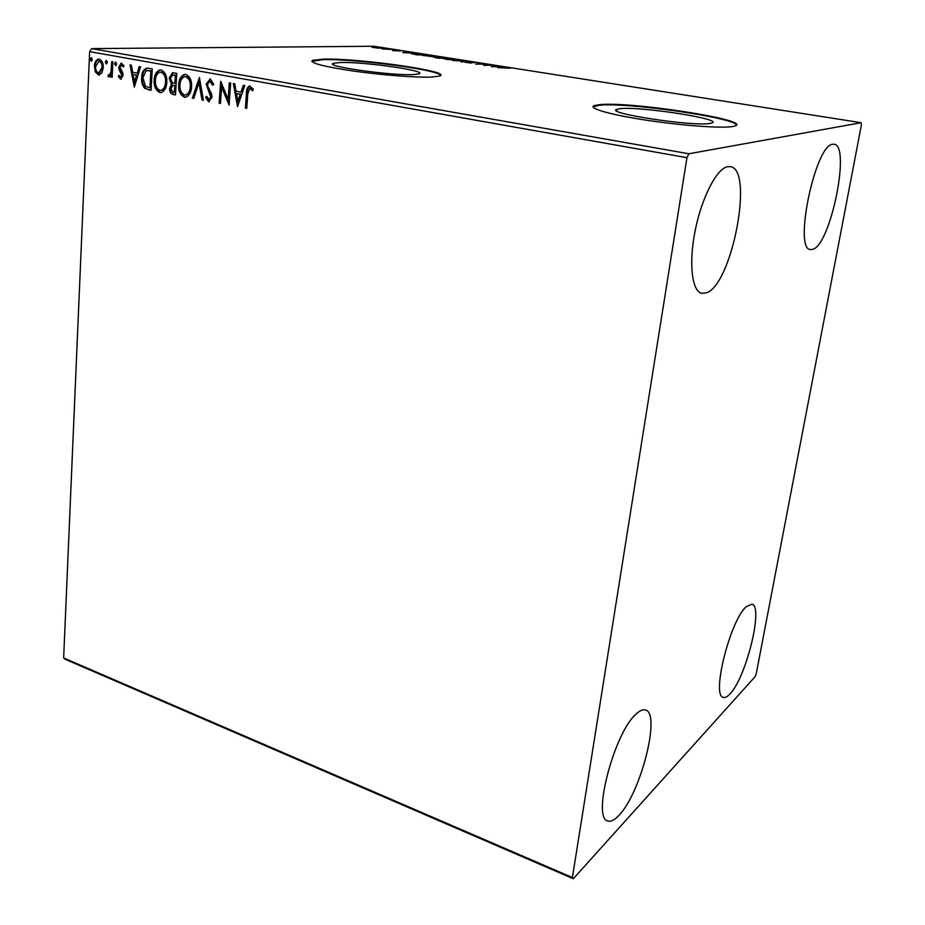 <?xml version="1.0" encoding="UTF-8"?>
<svg xmlns="http://www.w3.org/2000/svg" width="925" height="925" viewBox="0 0 925 925"><rect width="100%" height="100%" fill="white"/><g stroke="black" fill="none" stroke-linecap="round" stroke-linejoin="round"><path stroke-width="1.39" d="M709.741 123.487L711.788 123.048C724.599 119.221 639.822 106.144 620.166 108.711L617.067 109.289C602.799 112.815 691.981 126.644 709.741 123.487M413.429 74.59L419.083 73.838C428.194 70.832 363.421 61.617 340.192 62.507L333.347 63.316C323.345 66.184 391.541 75.873 413.429 74.59M431.825 77.064L439.814 75.977C453.019 71.479 357.998 57.963 323.091 59.142L312.488 60.345C309.459 62.923 323.241 66.508 353.824 71.109C382.522 75.168 416.874 77.746 431.825 77.064M440.612 75.434C440.184 69.965 354.738 58.622 323.045 59.674L311.737 61.408M732.357 126.598L735.04 125.997C753.54 120.227 629.116 101.079 599.342 104.675L594.347 105.577C587.34 108.017 609.101 114.469 644.771 119.949C680.314 125.453 720.621 128.448 732.357 126.598M736.381 125.176C736.196 117.799 626.04 102.039 599.261 105.253L593.064 106.953M727.501 166.685L730.207 166.616C754.372 169.009 731.86 285.131 706.399 292.82L701.832 293.341C691.946 291.514 688.547 263.486 695.172 230.614C701.67 197.753 716.644 168.662 727.501 166.685M746.244 606.684L751.898 604.187C763.784 606.002 746.14 677.724 729.941 693.97C727.327 696.814 725.119 697.936 723.327 697.357C711.128 696.224 730.264 620.189 746.244 606.684M635.914 714.216C639.765 710.516 642.991 709.117 645.581 710.03C661.017 713.441 640.84 793.003 619.01 815.295C614.512 820.163 610.754 822.048 607.725 820.938C591.838 818.186 614.339 732.82 635.914 714.216M832.627 144.265L834.096 144.219C850.954 145.26 830.696 244.339 813.006 249.264L810.52 249.577C793.372 250.062 815.064 145.144 832.627 144.265M756.245 673.724L861.348 125.268L861.152 122.713L688.859 153.77L686.951 157.689L572.402 877.536L573.315 878.75L755.054 676.73L756.245 673.724M101.819 73.075L98.466 75.006L95.344 71.884L94.431 66.23C94.547 62.438 95.876 60.067 98.408 59.084L99.172 59.119C102.108 60.576 103.461 63.49 103.242 67.837L101.819 73.075M112.885 61.859L112.145 77.284L110.942 77.064L111.046 74.798L108.815 76.937L107.924 76.243L108.572 74.705L109.323 75.087L110.977 72.092L111.659 61.64L112.885 61.859M120.574 79.122L118.319 76.498L119.105 75.307L120.817 77.226L121.869 75.353L119.059 69.629L118.782 67.167L121.106 63.131L123.996 65.71L123.222 67.016L121.337 65.074L120.007 67.305L122.828 73.052L123.094 75.503L120.574 79.122L121.267 79.099M148.451 68.265L152.243 68.947L151.064 90.338L144.797 88.384C142.311 85.493 141.271 81.886 141.687 77.55C141.733 72.612 143.398 69.491 146.693 68.172L148.451 68.265M176.767 73.364L175.484 94.951L173.148 94.5C170.639 93.864 169.472 91.852 169.645 88.465L171.46 84.175L169.171 78.186L172.536 72.728L176.767 73.364M199.395 77.434L203.419 100.224L202.008 99.946L198.944 82.683L193.799 98.397L192.388 98.131L199.395 77.434M229.308 82.822L230.649 83.065L229.099 105.068L221.607 87.1L220.485 103.438L219.167 103.184L220.659 81.261L228.163 99.206L229.308 82.822M247.819 93.691L246.744 108.387L245.391 108.132L246.478 93.217C246.281 89.725 247.276 87.32 249.484 86.002L253.415 89.193L252.606 90.777L249.75 88.303L247.819 93.691M686.951 157.689L89.632 51.627L63.652 657.941L572.402 877.536M237.552 106.664L233.32 83.551L234.777 83.805L236.072 91.217L240.974 92.118L243.287 85.343L244.755 85.609L237.552 106.664M210.229 78.822L213.756 84.314L212.611 85.227L209.698 81.065L207.547 84.36L207.836 86.592L211.559 93.807L212.01 97.252L208.622 101.762L205.581 97.46L206.691 96.316L209.223 99.553L210.692 97.102L206.24 84.094L210.229 78.822M191.567 86.927C191.336 92.234 189.394 95.668 185.74 97.229L184.491 97.206C180.167 95.044 178.236 90.858 178.687 84.661C178.907 79.307 180.884 75.885 184.618 74.382L185.786 74.428C190.076 76.59 191.995 80.764 191.567 86.927M166.789 82.36C166.581 87.644 164.685 91.055 161.089 92.593L159.898 92.558C155.666 90.419 153.747 86.279 154.163 80.14C154.359 74.809 156.302 71.398 159.979 69.93L161.077 69.976C165.286 72.115 167.194 76.243 166.789 82.36M134.298 87.17L130.032 64.947L131.385 65.189L132.68 72.312L137.201 73.144L139.213 66.6L140.577 66.843L134.298 87.17M116.666 64.056L115.567 65.629L114.631 63.686L115.556 62.102L116.666 64.056M107.346 62.368L106.259 63.941L105.334 61.998L106.236 60.426L107.346 62.368M92.303 59.651L91.228 61.212L90.303 59.293L91.205 57.708L92.303 59.651M573.315 878.75L65.409 659.375L63.652 657.941M377.493 48.088L371.873 47.21L380.152 47.591L381.875 48.123L377.493 48.088M391.853 49.453L382.037 48.944L391.853 49.453M392.801 50.678L400.756 50.979L392.813 50.436M422.355 54.24L425.592 54.748L417.221 54.91L411.301 53.627L422.332 54.39M446.486 58.032L438.253 58.217L434.334 57.419L446.486 58.032M465.68 61.05L462.199 61.998L460.985 61.802L463.633 61.085L452.753 60.507L465.68 61.05M490.921 65.016L484.11 65.455L482.746 64.114L475.647 64.114L483.636 63.871L485.024 65.212L490.897 65.236M504.333 67.629L497.951 67.629L510.612 68.242L504.333 67.629M861.152 122.713L374.047 46.25L91.818 48.609L688.859 153.77M491.302 66.588L494.297 65.548L503.905 67.062L491.302 66.588M475.011 62.484L470.524 62.276L471.611 62.935L470.964 63.062L465.044 62.229L474.988 62.657M455.597 60.206L443.133 58.622L454.325 59.235L456.962 60.056L455.597 60.206M434.438 56.876L422.066 55.315L434.507 56.587M402.733 52.621L406.595 51.765L415.614 53.188L402.733 52.621M394.582 49.985L392.593 49.73L394.582 49.985M386.558 48.724L384.569 48.47L386.558 48.724M373.573 46.678L371.607 46.435L373.573 46.678M89.632 51.627L91.818 48.609M494.228 66.172L494.297 65.548M494.193 66.161L497.361 66.669L494.193 66.161M483.382 64.843L483.636 63.871M483.521 64.843L483.891 63.918M470.386 63.062L470.478 62.322M445.665 58.645L444.509 58.772L446.602 59.42L455.609 59.905L445.665 58.645M436.877 57.847L440.658 57.974L436.854 57.997M440.959 57.87L444.555 57.882L439.086 57.292L440.924 58.159M417.013 54.725L423.662 54.598L414.018 53.65L412.712 53.766L413.44 54.112L416.99 54.876M406.052 52.297L409.023 52.771L406.052 52.297M374.163 47.198L380.614 47.984L374.163 47.198M246.755 108.202L245.391 108.132M246.154 108.086L247.241 93.182C247.056 89.818 248.004 87.424 250.085 85.99M252.93 90.13L250.987 88.788M251.75 88.754L250.12 88.303M237.922 105.577L234.117 83.689M243.992 85.47L241.737 92.072L240.974 92.118M237.829 101.334L238.592 101.287L240.997 94.234L236.476 93.587L237.829 101.334L240.234 94.281L236.476 93.587M240.997 94.234L240.234 94.281M229.18 103.947L222.382 87.066L221.607 87.1M220.497 103.253L219.167 103.184M219.942 103.149L221.364 82.313M230.071 82.961L228.938 99.16L228.163 99.206M213.27 84.695L210.958 81.053L210.183 81.088M210.958 81.053L210.264 81.088M205.581 97.46L206.367 97.426L209.408 101.715L208.622 101.762M209.57 99.495L211.467 97.056L210.692 97.102M211.467 97.056L210.865 94.096L210.079 94.13M210.865 94.096L209.385 91.621L208.611 91.668M209.385 91.621L207.015 84.059L206.24 84.094M207.015 84.059L210.102 78.798M203.384 100.027L202.008 99.946M202.783 99.912L199.731 82.66L198.944 82.683M193.857 98.223L192.388 98.131M193.175 98.096L199.58 78.521M185.763 97.229L184.491 97.206M185.278 97.16C180.953 94.998 179.022 90.823 179.473 84.626L178.687 84.661M179.473 84.626C179.693 79.342 181.635 75.919 185.312 74.37M185.636 94.986L186.33 94.963C189.301 93.714 190.874 90.951 191.059 86.661C191.417 81.747 189.891 78.405 186.48 76.636L185.289 76.613M179.97 84.903C179.612 89.818 181.15 93.182 184.572 94.986L185.543 94.998C188.515 93.76 190.088 90.985 190.273 86.696C190.631 81.77 189.105 78.428 185.694 76.659L184.746 76.625C181.728 77.816 180.132 80.568 179.97 84.903M186.48 76.636L185.694 76.659M191.059 86.661L190.273 86.696M175.496 94.766L173.935 94.466C171.437 93.818 170.269 91.818 170.443 88.43L169.645 88.465M170.443 88.43L172.258 84.14L171.46 84.175M172.258 84.14L169.969 78.162L169.171 78.186M169.969 78.162L173.183 72.728M174.686 75.064L172.628 75.017L170.443 78.417L172.223 82.637L174.883 83.389L175.669 83.354L176.155 75.33L173.114 74.994M174.894 85.447L172.883 85.412L170.917 88.661L173.021 92.257L174.339 92.5L175.137 92.465L175.542 85.574L173.345 85.389M175.542 85.574L174.097 85.482M174.339 92.5L174.756 85.597M176.155 75.33L173.9 75.087M174.883 83.389L175.357 75.353M161.135 92.581L159.898 92.558M160.696 92.523C156.452 90.384 154.544 86.245 154.961 80.105L154.163 80.14M154.961 80.105C155.157 74.867 157.053 71.468 160.649 69.93M161.008 90.361L161.678 90.338C164.604 89.124 166.153 86.383 166.315 82.105C166.65 77.226 165.147 73.919 161.794 72.173L160.603 72.15M155.423 80.371C155.088 85.25 156.614 88.58 159.967 90.361L160.881 90.373C163.817 89.158 165.355 86.418 165.529 82.14C165.852 77.261 164.349 73.942 160.996 72.196L160.106 72.162C157.134 73.318 155.562 76.058 155.423 80.371M161.794 72.173L160.996 72.196M166.315 82.105L165.529 82.14M151.076 90.153L144.797 88.384M145.595 88.349C143.109 85.458 142.068 81.851 142.485 77.527L141.687 77.55M142.485 77.527C142.531 72.601 144.196 69.479 147.48 68.149L146.693 68.172M149.942 87.921L150.867 70.924L146.138 70.624L142.924 77.793L145.56 86.487L150.74 87.887L151.665 70.901L147.595 70.45M151.665 70.901L150.867 70.924M134.68 85.932L130.876 65.097M139.976 66.739L138.01 73.121L137.201 73.144M134.46 82.047L135.27 82.013L137.362 75.203L133.096 74.59L134.46 82.047L136.565 75.226L133.096 74.59M137.362 75.203L136.565 75.226M121.325 79.088L118.319 76.498M121.626 77.203L122.678 75.33L121.869 75.353M122.678 75.33L122.458 73.873L121.649 73.896M122.458 73.873L119.868 69.606L119.059 69.629M119.868 69.606L119.591 67.143L118.782 67.167M119.591 67.143L121.638 63.166M123.684 66.242L121.626 65.085M116.088 65.49L115.452 63.663L114.631 63.686M115.452 63.663L116.03 62.229M112.156 77.11L110.942 77.064M111.752 77.029L111.856 74.775L111.046 74.798M109.474 76.856L107.924 76.243M108.734 76.208L109.219 75.087M110.144 75.064L111.798 72.069L110.977 72.092M111.798 72.069L112.468 61.79M106.78 63.802L106.144 61.987L105.334 61.998M106.144 61.987L106.71 60.553M99.472 75.006L98.466 75.006M99.276 74.983L95.344 71.884M96.165 71.861L95.24 66.207L94.431 66.23M95.24 66.207C95.356 62.588 96.605 60.218 98.998 59.096M99.368 73.098L102.848 67.594C103.045 64.357 102.062 62.16 99.912 60.992L99.16 61.015M95.622 66.438C95.437 69.676 96.408 71.896 98.547 73.121L102.027 67.606C102.224 64.368 101.253 62.172 99.091 61.015L95.622 66.438M99.912 60.992L99.091 61.015M102.848 67.594L102.027 67.606M91.748 61.073L91.124 59.269L90.303 59.293M91.124 59.269L91.679 57.859M247.241 93.182L246.478 93.217M173.935 94.466L173.148 94.5M149.411 89.841L148.613 89.875M150.324 70.658L149.515 70.682M121.314 72.058L120.504 72.081M112.237 66.82L111.416 66.831M594.266 106.167L594.347 105.577M333.243 64.484L333.347 63.316M616.825 110.942L617.067 109.289M209.223 99.553L209.998 99.507M184.618 74.382L185.22 74.358M185.543 94.998L186.33 94.963M160.881 90.373L161.678 90.338M121.464 65.074L122.146 65.051M98.79 60.981L99.403 60.969M99.068 73.144L99.888 73.121"/></g></svg>
